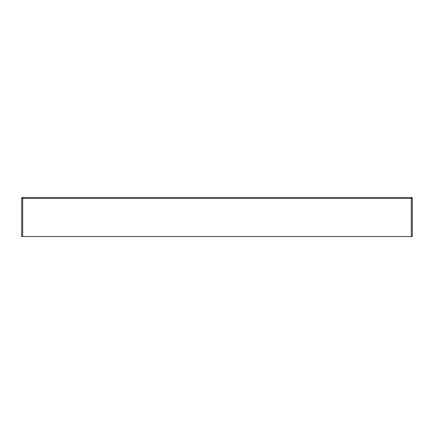<?xml version="1.0" encoding="UTF-8"?>
<svg xmlns="http://www.w3.org/2000/svg" width="434" height="434" viewBox="0 0 434 434"><rect width="100%" height="100%" fill="white"/><g stroke="black" fill="none" stroke-linecap="round" stroke-linejoin="round"><path stroke-width="0.65" d="M412.3 198.446L412.3 236.53L412.3 198.446L22.676 198.446L22.676 236.53L411.324 236.53L411.324 198.446L411.324 236.53L412.3 236.53L22.676 236.53L22.676 198.446L412.3 198.446L411.324 197.47L412.012 197.758L412.3 198.446A0.977 0.977 0 0 0 411.324 197.47L411.324 198.446L411.324 197.47L22.676 197.47L411.324 197.47M21.7 198.446L22.676 198.446L21.7 198.446L21.7 236.53L21.7 198.446L21.988 197.758L22.676 197.47L22.676 198.446L22.676 197.47A0.977 0.977 0 0 0 21.7 198.446A0.977 0.977 0 0 1 22.676 197.47M21.7 236.53L22.676 236.53L21.7 236.53"/></g></svg>
